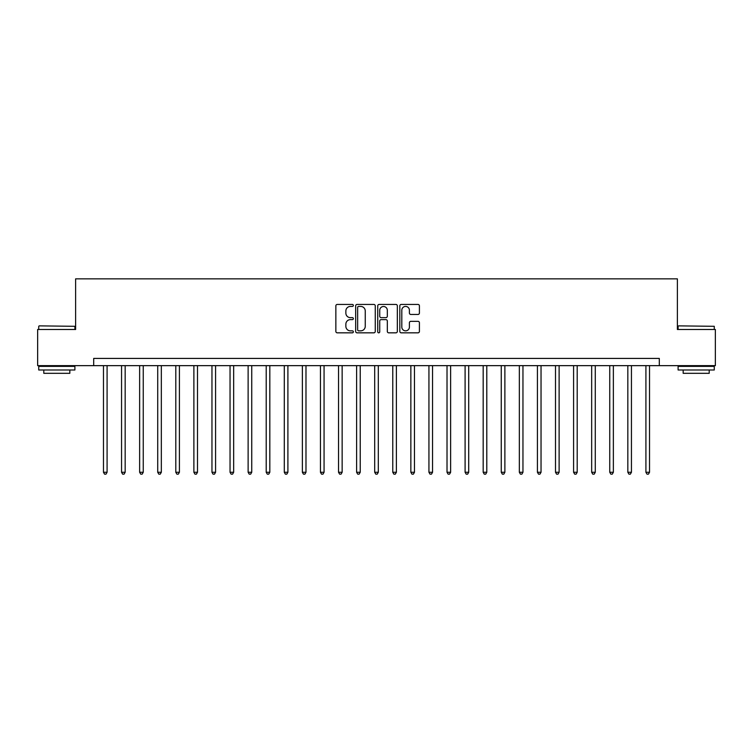 <?xml version="1.0" encoding="UTF-8"?>
<svg xmlns="http://www.w3.org/2000/svg" width="753" height="753" viewBox="0 0 753 753"><rect width="100%" height="100%" fill="white"/><g stroke="black" fill="none" stroke-linecap="round" stroke-linejoin="round"><path stroke-width="1.13" d="M353.355 305.436A0.998 0.998 0 0 0 352.366 304.438L337.278 304.438A1.421 1.421 0 0 0 335.857 305.859L335.857 331.414A1.421 1.421 0 0 0 337.278 332.835L352.366 332.835A0.998 0.998 0 0 0 353.355 331.847A0.998 0.998 0 0 0 352.366 330.849L350.409 330.849A4.546 4.546 0 0 1 345.862 326.303L345.862 324.176A4.546 4.546 0 0 1 350.409 319.63L352.366 319.63A0.998 0.998 0 0 0 353.355 318.641A0.998 0.998 0 0 0 352.366 317.644L350.409 317.644A4.546 4.546 0 0 1 345.862 313.097L345.862 310.97A4.546 4.546 0 0 1 350.409 306.424L352.366 306.424A0.998 0.998 0 0 0 353.355 305.436M418 314.453A1.421 1.421 0 0 0 419.412 313.032L419.412 305.859A1.421 1.421 0 0 0 418 304.438L401.245 304.438A1.421 1.421 0 0 0 399.824 305.859L399.824 331.414A1.421 1.421 0 0 0 401.245 332.835L418 332.835A1.421 1.421 0 0 0 419.412 331.414L419.412 322.755A1.421 1.421 0 0 0 418 321.333L410.827 321.333A1.421 1.421 0 0 0 409.406 322.755L409.406 327.056A3.803 3.803 0 0 1 405.603 330.849A3.803 3.803 0 0 1 401.81 327.056L401.81 310.227A3.803 3.803 0 0 1 405.603 306.424A3.803 3.803 0 0 1 409.406 310.227L409.406 313.032A1.421 1.421 0 0 0 410.827 314.453L418 314.453M93.701 365.647L37.65 365.647L37.65 329.485L75.62 329.485L75.62 278.855L677.38 278.855L677.38 329.485L715.35 329.485L715.35 365.647L659.299 365.647L659.299 358.419L93.701 358.419L93.701 365.647L659.299 365.647M375.258 305.859A1.421 1.421 0 0 0 373.836 304.438L357.082 304.438A1.421 1.421 0 0 0 355.661 305.859L355.661 331.414A1.421 1.421 0 0 0 357.082 332.835L373.836 332.835A1.421 1.421 0 0 0 375.258 331.414L375.258 305.859M379.164 304.438L395.918 304.438A1.421 1.421 0 0 1 397.339 305.859L397.339 331.414A1.421 1.421 0 0 1 395.918 332.835L388.746 332.835A1.421 1.421 0 0 1 387.324 331.414L387.324 321.051A1.421 1.421 0 0 0 385.903 319.63L381.15 319.63A1.421 1.421 0 0 0 379.728 321.051L379.728 331.847A0.998 0.998 0 0 1 378.74 332.835A0.998 0.998 0 0 1 377.742 331.847L377.742 305.859A1.421 1.421 0 0 1 379.164 304.438M358.644 306.424A0.998 0.998 0 0 0 357.647 307.422L357.647 329.852A0.998 0.998 0 0 0 358.644 330.849L360.706 330.849A4.546 4.546 0 0 0 365.252 326.303L365.252 310.97A4.546 4.546 0 0 0 360.706 306.424L358.644 306.424M387.324 310.292A3.803 3.803 0 0 0 383.531 306.499A3.803 3.803 0 0 0 379.728 310.292L379.728 316.222A1.421 1.421 0 0 0 381.15 317.644L385.903 317.644A1.421 1.421 0 0 0 387.324 316.222L387.324 310.292M103.472 365.647L103.472 472.263L107.086 472.263L107.086 365.647M107.086 472.263L105.994 474.145L104.554 474.145L103.472 472.263M121.553 365.647L121.553 472.263L125.167 472.263L125.167 365.647M125.167 472.263L124.076 474.145L122.635 474.145L121.553 472.263M139.634 365.647L139.634 472.263L143.249 472.263L143.249 365.647M143.249 472.263L142.166 474.145L140.717 474.145L139.634 472.263M157.716 365.647L157.716 472.263L161.33 472.263L161.33 365.647M161.33 472.263L160.248 474.145L158.798 474.145L157.716 472.263M175.797 365.647L175.797 472.263L179.412 472.263L179.412 365.647M179.412 472.263L178.329 474.145L176.88 474.145L175.797 472.263M39.165 325.87L74.895 326.303L39.165 325.87M56.814 369.987L38.732 369.987L38.732 366.372L74.895 366.372L74.895 369.987L56.814 369.987M69.831 369.987L69.831 373.319L43.796 373.319L43.796 369.987M678.538 325.87L714.268 326.303L678.538 325.87M696.186 369.987L678.105 369.987L678.105 366.372L714.268 366.372L714.268 369.987L696.186 369.987M709.204 369.987L709.204 373.319L683.169 373.319L683.169 369.987M193.879 365.647L193.879 472.263L197.493 472.263L197.493 365.647M197.493 472.263L196.411 474.145L194.961 474.145L193.879 472.263M211.96 365.647L211.96 472.263L215.574 472.263L215.574 365.647M215.574 472.263L214.492 474.145L213.043 474.145L211.96 472.263M230.042 365.647L230.042 472.263L233.656 472.263L233.656 365.647M233.656 472.263L232.573 474.145L231.124 474.145L230.042 472.263M248.123 365.647L248.123 472.263L251.737 472.263L251.737 365.647M251.737 472.263L250.655 474.145L249.205 474.145L248.123 472.263M266.204 365.647L266.204 472.263L269.819 472.263L269.819 365.647M269.819 472.263L268.736 474.145L267.287 474.145L266.204 472.263M284.286 365.647L284.286 472.263L287.9 472.263L287.9 365.647M287.9 472.263L286.818 474.145L285.368 474.145L284.286 472.263M302.367 365.647L302.367 472.263L305.982 472.263L305.982 365.647M305.982 472.263L304.899 474.145L303.45 474.145L302.367 472.263M320.449 365.647L320.449 472.263L324.063 472.263L324.063 365.647M324.063 472.263L322.981 474.145L321.531 474.145L320.449 472.263M338.53 365.647L338.53 472.263L342.144 472.263L342.144 365.647M342.144 472.263L341.062 474.145L339.612 474.145L338.53 472.263M356.611 365.647L356.611 472.263L360.226 472.263L360.226 365.647M360.226 472.263L359.143 474.145L357.694 474.145L356.611 472.263M374.693 365.647L374.693 472.263L378.307 472.263L378.307 365.647M378.307 472.263L377.225 474.145L375.775 474.145L374.693 472.263M392.774 365.647L392.774 472.263L396.389 472.263L396.389 365.647M396.389 472.263L395.306 474.145L393.857 474.145L392.774 472.263M410.856 365.647L410.856 472.263L414.47 472.263L414.47 365.647M414.47 472.263L413.388 474.145L411.938 474.145L410.856 472.263M428.937 365.647L428.937 472.263L432.551 472.263L432.551 365.647M432.551 472.263L431.469 474.145L430.019 474.145L428.937 472.263M447.018 365.647L447.018 472.263L450.633 472.263L450.633 365.647M450.633 472.263L449.55 474.145L448.101 474.145L447.018 472.263M465.1 365.647L465.1 472.263L468.714 472.263L468.714 365.647M468.714 472.263L467.632 474.145L466.182 474.145L465.1 472.263M483.181 365.647L483.181 472.263L486.796 472.263L486.796 365.647M486.796 472.263L485.713 474.145L484.264 474.145L483.181 472.263M501.263 365.647L501.263 472.263L504.877 472.263L504.877 365.647M504.877 472.263L503.795 474.145L502.345 474.145L501.263 472.263M519.344 365.647L519.344 472.263L522.959 472.263L522.959 365.647M522.959 472.263L521.876 474.145L520.427 474.145L519.344 472.263M537.426 365.647L537.426 472.263L541.04 472.263L541.04 365.647M541.04 472.263L539.957 474.145L538.508 474.145L537.426 472.263M555.507 365.647L555.507 472.263L559.121 472.263L559.121 365.647M559.121 472.263L558.039 474.145L556.589 474.145L555.507 472.263M573.588 365.647L573.588 472.263L577.203 472.263L577.203 365.647M577.203 472.263L576.12 474.145L574.671 474.145L573.588 472.263M591.67 365.647L591.67 472.263L595.284 472.263L595.284 365.647M595.284 472.263L594.202 474.145L592.752 474.145L591.67 472.263M609.751 365.647L609.751 472.263L613.366 472.263L613.366 365.647M613.366 472.263L612.283 474.145L610.834 474.145L609.751 472.263M627.833 365.647L627.833 472.263L631.447 472.263L631.447 365.647M631.447 472.263L630.365 474.145L628.924 474.145L627.833 472.263M645.914 365.647L645.914 472.263L649.528 472.263L649.528 365.647M649.528 472.263L648.446 474.145L647.006 474.145L645.914 472.263M38.732 329.485L38.732 326.303M46.978 366.372L46.978 365.647M66.65 366.372L66.65 365.647M74.895 329.485L74.895 326.303M678.105 329.485L678.105 326.303M686.35 366.372L686.35 365.647M706.022 366.372L706.022 365.647M714.268 329.485L714.268 326.303"/></g></svg>
